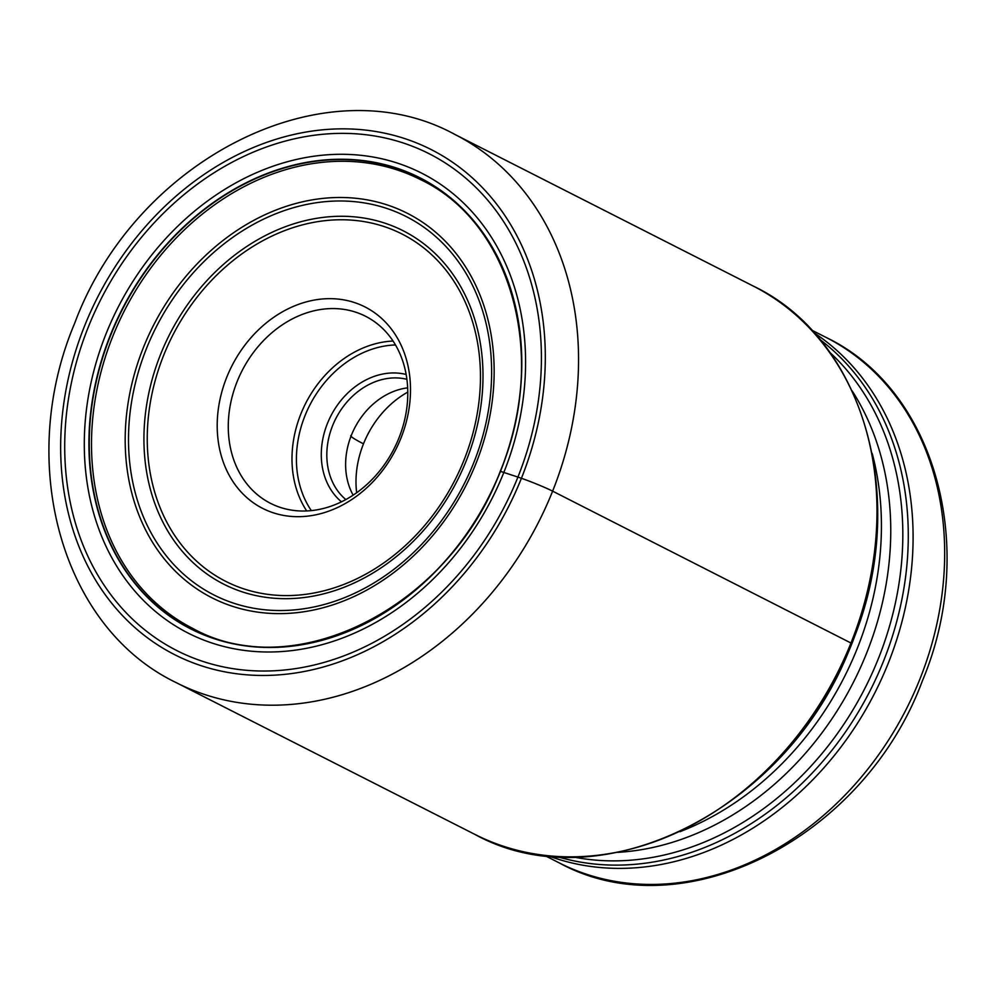 <?xml version="1.0" encoding="UTF-8"?>
<svg xmlns="http://www.w3.org/2000/svg" width="996" height="996" viewBox="0 0 996 996"><rect width="100%" height="100%" fill="white"/><g stroke="black" fill="none" stroke-linecap="round" stroke-linejoin="round"><path stroke-width="1.49" d="M500.839 471.718L500.465 471.357A253.009 205.985 116.9 0 0 399.135 168.922A253.009 205.985 116.9 0 0 110.257 335.366A253.009 205.985 -63.1 0 0 211.588 637.801A253.009 205.985 -63.1 0 0 500.465 471.357L517.92 477.072A278.631 226.839 116.9 0 1 199.798 660.373A278.631 226.839 116.9 0 1 88.208 327.323A278.631 226.839 116.9 0 1 406.331 144.022A278.631 226.839 116.9 0 1 517.92 477.072L521.418 478.279A283.262 230.611 -63.1 0 0 407.974 139.689A283.262 230.611 -63.1 0 0 84.548 326.041A283.262 230.611 -63.1 0 0 198.005 664.631A283.262 230.611 -63.1 0 0 521.418 478.279A24.215 1.544 21.8 0 1 552.618 491.153L851.456 643.267M353.144 495.137A68.6 55.851 116.9 0 1 351.401 435.202A68.6 55.851 116.9 0 1 407.663 387.842M406.903 379.327A68.6 55.851 -63.1 0 0 332.602 425.653A68.6 55.851 -63.1 0 0 345.811 499.556M406.156 374.471A72.633 59.138 -63.1 0 0 327.41 423.512A72.633 59.138 -63.1 0 0 341.454 501.81M279.141 507.014A104.916 85.407 -63.1 0 0 398.935 437.991A104.916 85.407 -63.1 0 0 365.557 316.267A104.916 85.407 -63.1 0 0 356.917 312.582A104.916 85.407 -63.1 0 0 237.123 381.605A104.916 85.407 -63.1 0 0 270.501 503.329A104.916 85.407 -63.1 0 0 279.141 507.014M271.983 512.367A112.984 91.981 -63.1 0 0 400.977 438.041A112.984 91.981 -63.1 0 0 355.721 302.983A112.984 91.981 -63.1 0 0 226.727 377.31A112.984 91.981 -63.1 0 0 271.983 512.367M112.735 336.461A251.652 204.865 -63.1 0 0 192.788 628.439C294.916 685.397 449.881 606.913 500.241 471.332C548.547 356.531 511.608 222.743 420.773 179.741A251.652 204.865 -63.1 0 0 112.735 336.461M110.568 335.49A252.747 205.761 116.9 0 1 399.135 169.22A252.747 205.761 116.9 0 1 500.365 471.332A252.747 205.761 -63.1 0 1 211.787 637.614A252.747 205.761 -63.1 0 1 110.568 335.49M106.049 333.834A257.927 209.982 116.9 0 1 400.529 164.153A257.927 209.982 116.9 0 1 503.827 472.465A257.927 209.982 -63.1 0 1 209.347 642.134A257.927 209.982 -63.1 0 1 106.049 333.834M552.618 491.153A307.478 250.32 116.9 0 1 176.23 682.646C60.582 627.144 16.135 462.044 74.613 323.414C135.282 159.908 324.098 62.835 454.811 134.41A307.478 250.32 116.9 0 1 552.618 491.153M176.23 682.646L474.656 834.287A307.478 250.32 -63.1 0 0 851.045 642.793A307.478 250.32 -63.1 0 0 753.225 286.039L454.811 134.41M806.088 725.735A290.371 236.401 -63.1 0 0 851.281 645.147A290.371 236.401 -63.1 0 0 851.331 645.035A290.371 236.401 -63.1 0 0 860.967 617.732M872.185 453.392A286.599 233.325 116.9 0 1 857.245 648.508A286.599 233.325 116.9 0 1 857.195 648.62A286.599 233.325 116.9 0 1 679.969 831.697M617.582 852.364A286.599 233.325 -63.1 0 0 866.532 653.364A286.599 233.325 -63.1 0 0 866.57 653.252A286.599 233.325 -63.1 0 0 852.103 390.818M829.693 352.298A290.371 236.401 116.9 0 1 878.323 658.754A290.371 236.401 116.9 0 1 878.273 658.866A290.371 236.401 116.9 0 1 573.26 856.971M556.864 856.523A293.16 238.667 -63.1 0 0 883.539 661.07A293.16 238.667 -63.1 0 0 883.589 660.958A293.16 238.667 -63.1 0 0 819.658 339.312M813.919 332.701A294.667 239.887 116.9 0 1 888.283 663.149A294.667 239.887 116.9 0 1 888.245 663.261A294.667 239.887 116.9 0 1 548.124 855.788M826.07 337.42C935.829 389.946 978.508 547.725 922.346 680.965C864.005 838.122 683.057 930.949 559.105 862.822A294.667 239.887 -63.1 0 0 919.806 679.309A294.667 239.887 -63.1 0 0 919.881 679.148A294.667 239.887 -63.1 0 0 826.07 337.42L811.429 329.987M407.787 392.088A88.769 72.272 -63.1 0 0 363.49 443.83A88.769 72.272 -63.1 0 0 356.643 492.734M363.49 443.83A80.701 5.142 21.8 0 1 350.779 435.551M311.325 510.599A101.692 82.78 116.9 0 1 305 415.693A101.692 82.78 116.9 0 1 305.05 415.581A101.692 82.78 116.9 0 1 395.487 344.952M306.718 510.936A104.916 85.407 116.9 0 1 300.842 413.987A104.916 85.407 116.9 0 1 300.892 413.863A104.916 85.407 116.9 0 1 393.047 341.03M163.705 355.223A194.768 158.563 116.9 0 1 386.087 227.225A194.768 158.563 116.9 0 1 464.036 460.015A194.768 158.563 116.9 0 1 463.999 460.127A194.768 158.563 116.9 0 1 241.617 588.126A194.768 158.563 116.9 0 1 163.668 355.335A194.768 158.563 116.9 0 1 163.705 355.223M466.277 460.737A198.179 161.34 116.9 0 1 466.228 460.849A198.179 161.34 116.9 0 1 239.961 591.089A198.179 161.34 116.9 0 1 160.642 354.227A198.179 161.34 116.9 0 1 160.692 354.103A198.179 161.34 116.9 0 1 386.958 223.863A198.179 161.34 116.9 0 1 466.277 460.737M146.337 348.886A212.235 172.794 -63.1 0 0 231.47 602.443A212.235 172.794 -63.1 0 0 473.723 462.791A212.235 172.794 -63.1 0 0 473.797 462.617A212.235 172.794 -63.1 0 0 388.652 209.073A212.235 172.794 -63.1 0 0 146.4 348.712A212.235 172.794 -63.1 0 0 146.337 348.886M143.374 347.604A215.646 175.57 -63.1 0 0 229.752 605.381A215.646 175.57 -63.1 0 0 475.964 463.514A215.646 175.57 -63.1 0 0 389.598 205.736A215.646 175.57 -63.1 0 0 143.374 347.604M474.656 834.287C601.584 904.567 790.538 808.192 851.804 643.292C910.618 503.553 865.86 339.673 753.225 286.039M559.105 862.822L544.463 855.377"/></g></svg>
